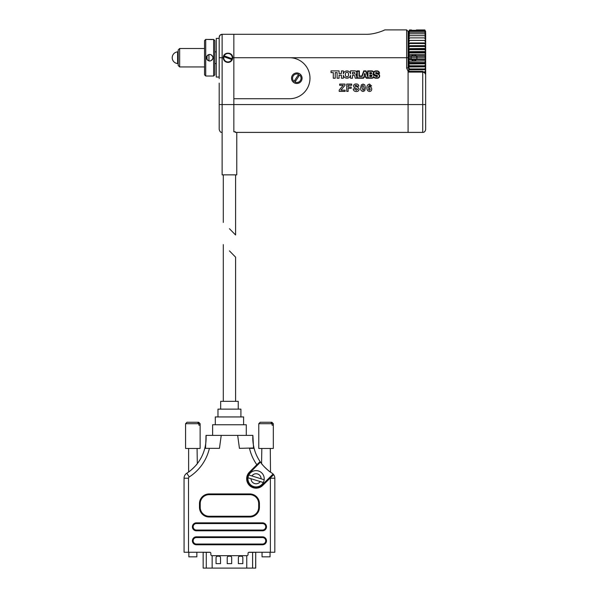 <?xml version="1.0" encoding="UTF-8"?>
<svg xmlns="http://www.w3.org/2000/svg" width="598" height="598" viewBox="0 0 598 598"><rect width="100%" height="100%" fill="white"/><g stroke="black" fill="none" stroke-linecap="round" stroke-linejoin="round"><path stroke-width="0.9" d="M409.518 59.18L408.673 60.645L408.673 57.976L409.518 59.18L416.649 59.18L416.358 59.621C414.75 61.138 413.136 61.138 411.529 59.621L416.358 59.621A3.072 3.072 0 0 0 417.015 57.722L416.649 59.18L424.812 59.18L425.656 57.976L425.656 60.645L424.812 59.18M408.673 57.976L410.871 57.722L411.529 59.621A3.072 3.072 0 0 1 410.871 57.722L425.656 57.722L424.812 56.264L425.656 54.799L424.812 52.482L425.656 51.667L425.656 54.291M416.156 30.319L424.812 29.937L425.656 31.53L424.812 29.937M411.73 30.319L409.518 29.937L408.673 31.53L409.518 29.937M409.518 56.264L408.673 57.46L408.673 54.799L409.518 56.264L424.812 56.264M409.518 62.513L408.673 63.777L408.673 61.153L409.518 62.513L424.812 62.513L425.656 60.645M408.673 61.153L425.656 60.861M425.656 61.153L425.656 63.777L424.812 62.513M409.518 62.954L424.812 62.954M408.673 64.278L409.518 65.78L408.673 66.827L408.673 63.777M408.673 63.956L425.656 63.777M409.518 65.78L424.812 65.78L425.656 63.956M425.656 64.278L425.656 66.827L424.812 65.78M409.518 66.214L424.812 66.214M409.518 71.924L408.673 70.198L408.673 71.386L408.673 67.305L409.518 68.934L408.673 69.742L408.673 66.827M408.673 66.954L425.656 66.827M409.518 69.346L424.812 69.346L425.656 66.954M409.518 68.934L424.812 68.934M425.656 67.305L425.656 69.742L424.812 69.346M408.673 69.824L425.656 69.742M424.124 72.306L424.812 72.306L425.656 69.824M423.683 71.924L424.812 71.924M425.656 70.198L425.656 72.478L424.812 72.306M424.386 72.515L425.656 72.478M425.365 73.524L425.656 72.515M425.656 72.904L425.634 82.292M425.656 82.457L425.656 129.467C425.23 131.478 424.251 132.457 422.726 132.397L422.726 71.386L424.64 72.709M409.518 30.393L408.673 32.068L409.518 30.319L424.812 30.319L425.656 32.068L424.812 30.393M409.518 30.319L424.812 30.319M409.518 31.231L408.673 32.987L409.518 31.096L424.812 31.096L425.656 32.987L424.812 31.231M409.518 31.096L424.812 31.096M409.518 32.441L408.673 34.265L408.673 33.167L409.518 32.262L424.812 32.262L425.656 33.167L425.656 34.265L424.812 32.441M409.518 32.262L424.812 32.262M409.518 34.026L408.673 35.887L408.673 34.505L409.518 33.794L424.812 33.794L425.656 34.505L425.656 35.887L424.812 34.026M409.518 33.794L424.812 33.794M409.518 35.962L408.673 37.824L408.673 36.179L409.518 35.686L424.812 35.686L425.656 36.179L425.656 37.824L424.812 35.962M409.518 35.686L424.812 35.686M409.518 38.205L408.673 40.051L408.673 38.167L409.518 37.891L424.812 37.891L425.656 38.167L425.656 40.051L424.812 38.205M409.518 37.891L424.812 37.891M409.518 40.739L408.673 42.54L408.673 40.44L425.656 40.44L425.656 42.54L424.812 40.739M409.518 40.387L424.812 40.387M409.518 43.519L408.673 45.246L408.673 42.959L409.518 43.519L424.812 43.519L425.656 42.959L425.656 45.246L424.812 43.519M409.518 43.138L424.812 43.138M409.518 46.509L408.673 48.132L408.673 45.702L409.518 46.509L424.812 46.509L425.656 45.702L425.656 48.132L424.812 46.509M409.518 46.098L424.812 46.098M409.518 49.656L408.673 51.159L408.673 48.617L409.518 49.656L424.812 49.656L425.656 48.617L425.656 51.159L424.812 49.656M409.518 49.23L424.812 49.23M409.518 52.923L408.673 54.291L408.673 51.667L409.518 52.923L424.812 52.923M409.518 52.482L424.812 52.482M408.673 54.799L408.673 54.291M408.673 54.582L425.656 54.582M425.656 51.667L425.656 51.159M408.673 51.667L425.656 51.488M425.656 48.617L425.656 48.132M408.673 48.617L425.656 48.483M425.656 45.702L425.656 45.246M408.673 45.702L425.656 45.612M425.656 42.959L425.656 42.54M408.673 42.959L425.656 42.921M408.673 42.921L408.673 42.54M408.673 40.44L408.673 40.051M425.656 40.44L425.656 40.051M409.518 29.967L411.529 29.967M416.358 29.967L424.812 29.967M408.673 71.386L408.673 37.218L408.673 71.386M409.518 55.816L424.812 55.816M425.656 54.799L425.656 57.46M410.871 57.722L411.529 55.816C413.136 54.306 414.75 54.306 416.358 55.816L417.015 57.722A3.072 3.072 0 0 0 416.358 55.816M409.518 59.621L411.529 59.621M416.358 59.621L424.812 59.621M411.529 55.816A3.072 3.072 0 0 0 411.237 56.264M425.656 81.896L425.656 104.575L408.083 104.575L408.083 72.089L422.726 72.089L424.632 72.709L425.656 74.496M235.306 132.397L408.083 132.397L408.083 71.244L406.625 67.97L406.625 29.9L408.083 31.365L408.083 67.97L406.625 67.97M233.84 131.605L233.84 104.575L408.083 104.575L408.083 132.397L422.726 132.397M408.083 71.386L422.726 71.386M219.197 78.607L219.197 57.722L223.301 57.722A4.687 4.687 0 0 0 227.988 62.409A4.687 4.687 0 0 0 232.39 56.115M365.625 34.295C374.58 34.662 384.723 30.102 384.768 29.9C384.828 30.05 374.625 34.669 365.625 34.295L233.84 34.295L233.84 57.722L289.484 57.722A20.496 20.496 0 0 1 309.981 78.218A20.496 20.496 0 0 1 289.484 98.722L233.84 98.722L289.484 98.722A20.496 20.496 0 0 0 309.981 78.218A20.496 20.496 0 0 0 289.484 57.722L233.84 57.722L233.84 104.575L233.84 34.295L222.127 34.295L220.034 35.177L219.197 37.218C219.346 35.476 220.318 34.497 222.127 34.295L222.127 132.397C221.26 131.837 220.595 133.474 219.197 129.467L219.197 83.107M219.197 57.722L219.197 37.218M223.301 57.722C223.009 51.682 232.951 51.667 232.667 57.722L233.84 57.722M224.086 55.121A4.687 4.687 0 0 0 223.659 55.928M302.072 78.218A5.27 5.27 0 0 0 296.802 72.949A5.27 5.27 0 0 0 291.532 78.218A5.27 5.27 0 0 0 296.802 83.488A5.27 5.27 0 0 0 302.072 78.218M179.662 66.946L178.197 65.481L178.197 49.963L179.662 48.498L179.662 66.946L204.553 66.946M179.662 48.498L204.553 48.498M207.043 55.868L207.043 59.576M208.949 54.582L208.949 60.854M219.197 38.392L216.267 38.392L216.267 77.052L219.197 77.052M345.106 90.178L345.106 91.397L339.193 91.397L339.193 90.081L343.237 85.297L339.664 85.297L339.664 84.079L345.016 84.079L345.016 85.297L340.897 90.178L345.106 90.178L345.106 91.397L339.193 91.397L339.193 90.081M333.295 78.218L335.246 78.218L333.295 78.218L333.295 72.612L331.023 72.612L331.023 70.9L339.066 70.9L339.066 73.502L341.428 73.502L341.428 70.9L343.379 70.9L343.379 73.793A3.663 3.663 0 0 1 350.533 73.793L350.533 70.833L354.704 70.833A2.1 2.1 0 0 1 355.661 74.802A1.674 1.674 0 0 1 356.625 76.185L356.707 77.239L356.625 76.185A1.674 1.674 0 0 0 355.661 74.802M219.197 104.575L233.84 104.575L233.84 131.777L235.306 131.777M348.133 91.397L346.72 91.397L346.72 84.079L351.699 84.079L351.699 85.297L348.133 85.297L348.133 87.084L351.228 87.084L351.228 88.302L348.133 88.302L348.133 91.397L346.72 91.397L346.72 84.079M356.124 85.2L355.137 85.462L355.122 86.344C357.23 86.553 358.568 87.517 359.129 89.244C358.86 90.821 357.888 91.569 356.221 91.494C354.479 91.501 353.485 90.657 353.216 88.96L354.629 88.863L356.259 90.276L357.724 89.259L354.18 87.465L353.5 86.007C353.747 84.61 354.621 83.929 356.109 83.982C357.694 83.922 358.606 84.639 358.852 86.142L357.44 86.239L356.124 85.2L357.44 86.239L358.852 86.142C358.606 84.639 357.694 83.922 356.109 83.982C354.621 83.929 353.747 84.61 353.5 86.007L354.18 87.465L355.847 88.183M289.484 57.722L408.083 57.722L408.083 67.97M377.106 71.267L375.821 71.267L377.106 71.267A1.996 1.996 0 0 1 379.087 73.076L377.375 73.076A1.749 1.749 0 0 0 376.187 72.53A0.576 0.576 0 0 0 376 73.659A13.657 13.657 0 0 0 377.174 73.95A7.169 7.169 0 0 1 378.011 74.167A1.891 1.891 0 0 1 377.42 77.852L375.821 77.852A2.422 2.422 0 0 1 373.668 76.544A1.929 1.929 0 0 1 371.844 77.852L366.559 77.852L365.991 76.634L363.876 76.634L363.307 77.852L357.283 77.852L357.283 71.267L358.994 71.267L358.994 76.387L362.141 76.387L364.01 71.267L365.774 71.267L368.024 77.448L368.024 71.267L371.844 71.267A1.63 1.63 0 0 1 372.741 74.249A1.615 1.615 0 0 1 373.713 75.55A1.615 1.615 0 0 0 372.741 74.249A1.63 1.63 0 0 0 371.844 71.267L368.024 71.267M371.119 73.868A0.628 0.628 0 0 0 371.747 73.24A0.628 0.628 0 0 0 371.119 72.612L369.781 72.612L371.119 72.612A0.628 0.628 0 0 1 371.747 73.24A0.628 0.628 0 0 1 371.119 73.868L369.781 73.868L369.781 72.612L369.781 73.868M364.107 75.453L365.587 75.453L364.855 73.262L364.107 75.453L365.587 75.453L364.855 73.262L364.107 75.453M375.821 71.267A1.996 1.996 0 0 0 373.922 72.664A1.57 1.57 0 0 0 373.959 73.704A1.951 1.951 0 0 0 374.64 74.586A3.252 3.252 0 0 0 375.634 75.064A11.564 11.564 0 0 0 377.009 75.37A0.635 0.635 0 0 1 377.54 76.051A0.635 0.635 0 0 1 376.904 76.634L376.404 76.634A1.009 1.009 0 0 1 375.402 75.55L373.713 75.55M371.283 76.544A0.71 0.71 0 0 0 371.993 75.834A0.71 0.71 0 0 0 371.283 75.131L369.781 75.131L371.283 75.131A0.71 0.71 0 0 1 371.993 75.834A0.71 0.71 0 0 1 371.283 76.544L369.781 76.544L369.781 75.131L369.781 76.544M356.707 77.239A1.084 1.084 0 0 0 356.924 77.807L356.924 70.9L359.361 70.9L359.361 76.021L361.887 76.021L363.748 70.9L366.028 70.9L367.658 75.37L367.658 70.9L371.844 70.9A1.996 1.996 0 0 1 373.713 72.209A2.362 2.362 0 0 1 375.821 70.9L377.106 70.9A2.362 2.362 0 0 1 379.461 73.442L377.203 73.442A1.383 1.383 0 0 0 376.172 72.896L376.097 73.307A13.291 13.291 0 0 0 377.248 73.591A7.535 7.535 0 0 1 378.123 73.823A2.257 2.257 0 0 1 377.42 78.218L375.821 78.218A2.788 2.788 0 0 1 373.713 77.254A2.295 2.295 0 0 1 371.844 78.218L366.327 78.218L365.752 77L364.107 77L363.539 78.218L355.332 78.218A1.682 1.682 0 0 1 355.025 77.441A1.682 1.682 0 0 0 355.332 78.218L363.539 78.218M373.608 73.816A2.317 2.317 0 0 0 374.43 74.885A3.618 3.618 0 0 0 374.946 75.191L374.012 75.191A1.981 1.981 0 0 0 373.346 74.197A1.988 1.988 0 0 0 373.608 73.816M352.491 73.988L354.151 73.988L352.491 73.988L352.491 72.365L354.151 72.365A0.815 0.815 0 0 1 354.965 73.18A0.815 0.815 0 0 1 354.151 73.988M335.246 78.218L335.246 72.612L337.115 72.612L337.115 78.218L339.066 78.218L339.066 75.131L341.428 75.131L341.428 78.218L343.379 78.218L343.379 75.326A3.663 3.663 0 0 0 350.533 75.326L350.533 78.218L352.491 78.218L352.491 75.453L354.009 75.453A0.718 0.718 0 0 1 354.442 75.602A1.181 1.181 0 0 1 354.898 76.395L355.025 77.441M377.009 75.37A0.635 0.635 0 0 1 377.54 76.051A0.635 0.635 0 0 1 376.904 76.634M376 73.659A13.657 13.657 0 0 0 377.174 73.95M377.42 77.852L375.821 77.852M365.991 76.634L363.876 76.634M358.994 76.387L362.141 76.387M376.404 76.267A0.643 0.643 0 0 1 375.776 75.483A11.923 11.923 0 0 0 376.949 75.729L376.404 76.267M365.438 87.786L364.713 90.747L363.046 91.494C361.214 91.06 360.422 89.827 360.654 87.771L361.379 84.819L363.046 84.079L364.72 84.826L365.438 87.786L364.713 90.747L363.046 91.494C361.214 91.06 360.422 89.827 360.654 87.771L361.379 84.819L363.046 84.079L364.72 84.826M351.699 84.079L351.699 85.297M351.228 87.084L351.228 88.302M352.491 75.453L354.009 75.453A0.718 0.718 0 0 1 354.442 75.602M350.533 75.326L350.533 78.218L352.491 78.218M341.428 78.218L343.379 78.218L343.379 75.326M337.115 78.218L339.066 78.218M331.023 70.9L339.066 70.9M341.428 70.9L343.379 70.9L343.379 73.793M350.533 73.793L350.533 70.833M356.924 70.9L359.361 70.9L359.361 76.021M361.887 76.021L363.748 70.9L366.028 70.9M377.106 70.9A2.362 2.362 0 0 1 379.461 73.442L377.203 73.442M376.172 72.896L376.097 73.307M377.248 73.591A7.535 7.535 0 0 1 378.123 73.823M369.586 86.8C370.947 86.949 371.672 87.719 371.747 89.102C371.672 90.582 370.91 91.374 369.444 91.494C367.606 91.083 366.776 89.864 366.963 87.839C366.776 85.731 367.643 84.482 369.549 84.079L371.56 85.985L370.155 86.142L369.37 85.297L368.263 87.413L369.586 86.8C370.947 86.949 371.672 87.719 371.747 89.102C371.672 90.582 370.91 91.374 369.444 91.494C367.606 91.083 366.776 89.864 366.963 87.839C366.776 85.731 367.643 84.482 369.549 84.079L371.56 85.985L370.155 86.142M359.129 89.244C358.86 90.821 357.888 91.569 356.221 91.494C354.479 91.501 353.485 90.657 353.216 88.96L354.629 88.863M339.664 85.297L339.664 84.079L345.016 84.079L345.016 85.297M364.033 87.786L363.046 85.297L362.216 86.015L362.059 87.786L363.046 90.276L363.876 89.55L364.033 87.786M369.347 88.018L368.368 89.072L369.415 90.276L370.341 89.177L369.347 88.018M371.283 75.498L370.147 75.498L370.147 76.178L371.283 76.178L371.283 75.498M370.147 76.178L371.283 76.178M371.119 72.971L370.147 72.971L370.147 73.502L371.119 73.502L371.119 72.971M364.578 75.131L364.855 74.302L365.131 75.131L364.578 75.131M346.96 72.365C344.837 71.581 344.837 77.538 346.96 76.753C349.083 77.538 349.083 71.581 346.96 72.365M216.267 63.575L214.809 63.575M178.197 63.575L177.613 63.575L177.613 51.862A5.86 5.86 0 0 0 177.613 63.545M216.267 51.862L214.809 51.862M178.197 51.862L177.613 51.862M206.018 57.722C208.47 62.095 210.907 62.095 213.344 57.722C210.9 53.349 208.455 53.349 206.018 57.722M213.636 39.416L214.809 40.589L214.809 74.855L213.636 76.021L213.636 39.416L205.727 39.416L205.727 76.021L213.344 76.021L206.018 76.021M212.903 57.722A3.222 3.222 0 0 0 209.681 54.5A3.222 3.222 0 0 0 206.46 57.722A3.222 3.222 0 0 0 209.681 60.944A3.222 3.222 0 0 0 212.903 57.722M205.727 76.021L204.553 74.855L204.553 40.589L205.727 39.416M212.23 39.573L206.018 39.416M203.163 552.328L203.163 568.1L203.156 552.253M255.735 552.253A1.488 1.488 0 0 0 255.735 552.328L255.735 568.1L252.61 568.1L252.61 552.328L248.761 552.328M231.68 563.637L227.218 563.637L231.68 563.637L231.68 557.687A1.488 1.488 0 0 0 230.193 556.2L228.705 556.2A1.488 1.488 0 0 0 227.218 557.687L227.218 563.637L227.218 557.687M238.378 563.637L242.84 563.637L242.84 557.687A1.488 1.488 0 0 0 241.353 556.2L239.865 556.2A1.488 1.488 0 0 0 238.378 557.687L238.378 563.637M220.52 563.637L220.52 557.687A1.488 1.488 0 0 0 219.032 556.2L217.545 556.2A1.488 1.488 0 0 0 216.057 557.687L216.057 563.637L220.52 563.637M220.52 557.687A1.488 1.488 0 0 0 219.032 556.2M239.865 556.2A1.488 1.488 0 0 0 238.378 557.687M242.84 557.687A1.488 1.488 0 0 0 241.353 556.2M246.75 555.677L246.75 568.1L212.148 568.1L212.148 555.677M246.75 568.1L252.61 568.1M210.137 552.328L206.288 552.328L206.288 568.1L203.23 568.1M206.288 568.1L212.148 568.1M197.078 448.448L197.318 463.622C197.034 464.676 189.147 472.106 188.392 472.143M253.148 443.357L252.812 437.011A41.8 41.8 0 0 0 253.148 443.357M237.668 435.396L239.439 448.343L254.008 447.977A41.8 41.8 0 0 1 252.879 435.396L206.018 435.396A41.8 41.8 0 0 1 205.054 447.282L205.107 448.343L209.39 448.343L205.107 448.343M206.018 435.396L205.832 442.722M205.779 443.148L205.57 444.628M253.545 448.343L253.373 444.875L254.008 447.977A41.8 41.8 0 0 0 260.115 461.611A0.748 0.748 0 0 1 260.025 462.56L257.357 465.229L256.834 464.706L260.115 461.611A41.8 41.8 0 0 0 272.09 473.212A5.95 5.95 0 0 1 273.645 474.655A0.748 0.748 0 0 0 273.054 474.356A0.748 0.748 0 0 1 273.645 474.655A5.95 5.95 0 0 1 274.841 478.228A5.95 5.95 0 0 0 273.645 474.655L262.731 485.419A9.411 9.411 0 0 1 247.385 482.369A9.411 9.411 0 0 1 249.426 472.114L256.834 464.706A46.27 46.27 0 0 1 249.508 448.343L253.791 448.343M270.274 448.448L270.505 472.143C269.75 472.106 261.864 464.676 261.58 463.622L261.819 448.448M254.008 447.977A41.8 41.8 0 0 1 253.844 447.282M205.054 447.349L205.054 447.282A41.8 41.8 0 0 1 186.8 473.212A5.95 5.95 0 0 0 184.057 478.228A5.95 5.95 0 0 1 186.8 473.212A5.95 5.95 0 0 0 184.057 478.228L184.072 547.94L184.057 478.228A5.95 5.95 0 0 1 186.8 473.212A41.8 41.8 0 0 0 188.624 471.979L188.624 448.448M261.819 537.565L259.203 537.565M199.695 537.565L197.318 537.565M257.357 465.229L249.949 472.637A8.664 8.664 0 0 0 256.079 487.43A8.664 8.664 0 0 0 262.208 484.896L272.524 474.573A0.748 0.748 0 0 1 273.054 474.356A0.748 0.748 0 0 0 272.524 474.573M184.057 478.228L188.519 478.228L188.519 552.253L209.734 552.253A1.114 1.114 0 0 1 210.855 553.374L210.855 554.563A1.114 1.114 0 0 0 211.969 555.677L246.929 555.677A1.114 1.114 0 0 0 248.043 554.563L248.043 553.374A1.114 1.114 0 0 1 249.157 552.253L270.378 552.253L270.378 478.228L274.841 478.228L274.826 552.253L270.378 552.253M205.839 442.625A41.8 41.8 0 0 1 205.749 443.357L206.086 437.011A41.8 41.8 0 0 1 206.093 438.528M252.879 435.396L253.373 444.875M205.054 447.282A41.8 41.8 0 0 1 186.8 473.212L189.207 476.972A46.27 46.27 0 0 0 209.39 448.343L219.459 448.343L221.23 435.396M206.168 435.396L206.086 437.011M205.749 443.357L205.488 448.343M188.519 552.253L184.072 552.253L184.072 547.94M270.378 478.228A1.488 1.488 0 0 0 270.326 477.824L269.795 477.301M209.143 493.941L249.755 493.941A9.673 9.673 0 0 1 259.427 503.613L258.68 503.613A8.925 8.925 0 0 0 249.755 494.681L209.143 494.681A8.925 8.925 0 0 0 200.218 503.613L200.218 507.328A8.925 8.925 0 0 0 209.143 516.253L249.755 516.253A8.925 8.925 0 0 0 258.68 507.328L258.68 503.613A8.925 8.925 0 0 0 249.755 494.681L209.143 494.681A8.925 8.925 0 0 0 200.218 503.613L199.47 503.613A9.673 9.673 0 0 1 209.143 493.941L209.143 494.681M209.143 516.253L249.755 516.253A8.925 8.925 0 0 0 258.68 507.328L259.427 507.328A9.673 9.673 0 0 1 249.755 517.001L209.143 517.001A9.673 9.673 0 0 1 199.47 507.328L200.218 507.328A8.925 8.925 0 0 0 209.143 516.253L209.143 517.001M262.515 530.8L196.383 530.8L196.383 530.052A3.237 3.237 0 0 1 193.147 526.816A3.237 3.237 0 0 1 196.383 523.579A3.237 3.237 0 0 0 193.147 526.816A3.237 3.237 0 0 0 196.383 530.052L262.515 530.052A3.237 3.237 0 0 0 265.751 526.816A3.237 3.237 0 0 0 262.515 523.579L196.383 523.579L262.515 523.579L262.515 522.839A3.977 3.977 0 0 1 266.491 526.816A3.977 3.977 0 0 1 262.515 530.8L262.515 530.052M262.515 544.778L196.383 544.778L196.383 544.038A3.237 3.237 0 0 1 193.147 540.801A3.237 3.237 0 0 1 196.383 537.565L262.515 537.565L196.383 537.565A3.237 3.237 0 0 0 193.147 540.801A3.237 3.237 0 0 0 196.383 544.038L262.515 544.038A3.237 3.237 0 0 0 265.751 540.801A3.237 3.237 0 0 0 262.515 537.565L262.515 536.825A3.977 3.977 0 0 1 266.491 540.801A3.977 3.977 0 0 1 262.515 544.778L262.515 544.038A3.237 3.237 0 0 0 265.751 540.801A3.237 3.237 0 0 0 262.515 537.565M199.575 425.171L198.88 425.171L199.994 425.171L200.128 423.698L200.128 448.448L185.574 448.448L185.574 423.698L198.88 423.698L197.512 422.263L187.017 422.263L185.574 423.698M200.128 423.698L198.686 422.263L197.512 422.263M198.626 422.263L199.994 423.698M198.88 425.171L198.88 423.698M196.854 552.253L196.854 556.843L188.848 556.843L188.848 552.253M272.763 425.171L272.075 425.171L273.189 425.171L273.323 423.698L273.323 448.448L258.77 448.448L258.77 423.698L272.075 423.698L270.707 422.263L260.212 422.263L258.77 423.698M273.323 423.698L271.873 422.263L270.707 422.263M271.821 422.263L273.189 423.698M272.075 425.171L272.075 423.698M270.049 552.253L270.049 556.843L262.044 556.843L262.044 552.253M247.998 477.78L251.055 478.729L247.998 477.78A8.14 8.14 0 0 1 248.297 476.359A8.148 8.148 0 0 0 253.672 486.548A8.148 8.148 0 0 0 263.86 481.173A8.14 8.14 0 0 1 263.299 482.519L251.055 478.729A5.023 5.023 0 0 0 260.242 481.569M264.159 479.745L261.102 478.804L264.159 479.745A8.14 8.14 0 0 1 263.853 481.173A8.148 8.148 0 0 0 258.486 470.985A8.148 8.148 0 0 0 248.297 476.359A8.148 8.148 0 0 0 253.672 486.548A8.148 8.148 0 0 0 263.86 481.173A8.148 8.148 0 0 0 258.486 470.985A8.148 8.148 0 0 0 248.297 476.359A8.14 8.14 0 0 1 248.85 475.014L251.915 475.956L248.85 475.014M261.102 478.804L251.915 475.956A5.023 5.023 0 0 1 261.102 478.804M220.662 409.137L220.662 401.333L238.236 401.333L238.236 409.137M217.978 416.948L217.978 409.137L240.919 409.137L240.919 416.948M215.295 424.759L215.295 416.948L243.603 416.948L243.603 424.759M212.611 435.396L212.611 424.759L246.286 424.759L246.286 435.396M229.445 250.883L235.597 257.162L229.445 250.883M229.445 228.72L235.597 234.999L229.445 228.72M222.127 132.397L222.127 174.863L236.771 174.863L236.771 132.397M223.861 56.705L231.807 59.561A4.246 4.246 0 0 1 223.861 56.705L223.861 56.705M229.468 53.588A4.395 4.395 0 0 1 232.248 58.783L224.018 55.831A4.395 4.395 0 0 1 229.468 53.588M232.248 58.783L232.106 58.739A4.246 4.246 0 0 0 224.16 55.876L224.018 55.831M295.001 82.068L299.583 75.012A4.246 4.246 0 0 1 295.001 82.068M298.604 74.376L294.022 81.425A4.246 4.246 0 0 1 298.604 74.376M294.665 80.431A3.072 3.072 0 0 0 295.651 81.074M298.94 76.006A3.072 3.072 0 0 0 297.961 75.37M203.223 552.253A1.488 1.465 -90 0 1 203.23 552.328L206.288 552.328A1.488 1.465 90 0 0 206.288 552.253M255.735 552.328L255.667 568.1M255.667 552.253A1.488 1.465 -90 0 0 255.667 552.328L252.61 552.328A1.488 1.465 -90 0 1 252.61 552.253M256.079 487.43A8.664 8.664 0 0 0 262.208 484.896L262.731 485.419M249.426 472.114L249.949 472.637M189.207 476.972A1.488 1.488 0 0 0 188.519 478.228M249.755 493.941L249.755 494.681M259.427 503.613L259.427 507.328M249.755 516.253L249.755 517.001M199.47 507.328L199.47 503.613M196.383 523.579L196.383 522.839L262.515 522.839M196.383 530.8A3.977 3.977 0 0 1 192.406 526.816A3.977 3.977 0 0 1 196.383 522.839M196.383 537.565L196.383 536.825L262.515 536.825M196.383 544.778A3.977 3.977 0 0 1 192.406 540.801A3.977 3.977 0 0 1 196.383 536.825M384.768 29.9L406.625 29.9M223.301 244.604L223.301 401.333M235.597 257.162L235.597 401.333M223.301 174.863L223.301 222.441M235.597 174.863L235.597 234.999"/></g></svg>
